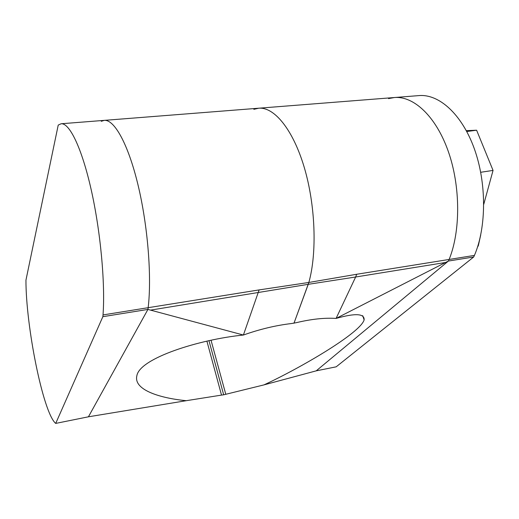 <?xml version="1.0" encoding="UTF-8"?>
<svg xmlns="http://www.w3.org/2000/svg" width="519" height="519" viewBox="0 0 519 519"><rect width="100%" height="100%" fill="white"/><g stroke="black" fill="none" stroke-linecap="round" stroke-linejoin="round"><path stroke-width="0.78" d="M388.523 98.61L394.369 97.533L418.976 95.593C438.931 93.829 461.793 114.024 474.262 148.577C486.751 183.071 486.511 227.283 474.437 255.4L449.13 259.455L448.416 261.051L445.542 262.484L355.645 277.003L356.676 274.272L449.13 259.455C460.658 231.098 460.613 186.334 448.273 151.366C435.96 116.327 413.669 95.807 394.369 97.533C413.669 95.807 435.96 116.327 448.273 151.366C460.613 186.334 460.658 231.098 449.13 259.455L448.416 261.051L316.22 370.845L263.97 384.89C300.027 368.211 360.154 333.25 364.124 319.918C364.63 313.502 355.288 313.002 336.085 318.426C324.667 317.673 311.458 319.075 296.472 322.636L291.341 323.551C275.654 325.413 259.669 329.241 243.398 335.04C199.478 339.381 139.605 358.168 136.854 375.795C133.273 390.45 161.915 398.41 186.289 400.687L88.431 416.802L147.928 309.421L243.398 335.04L259.124 289.907L148.168 307.689L147.928 309.421L88.431 416.802L55.715 423.407L102.859 316.681L147.928 309.421L148.168 307.689C151.885 276.692 147.811 225.421 137.944 184.628C128.076 143.763 114.251 119.312 104.254 120.369L101.276 121.31M206.912 341.197L221.522 395.102L223.683 394.803L208.982 340.749L223.683 394.803L263.97 384.89M445.542 262.484L336.085 318.426L355.645 277.003L308.247 284.321L293.962 323.259L308.844 282.459L356.676 274.272M150.724 310.09L308.247 284.321L308.844 282.459C317.174 252.954 315.507 205.018 304.186 167.17C292.878 129.244 274.071 106.765 258.709 108.212L253.83 109.334M394.369 97.533L258.709 108.212C274.071 106.765 292.878 129.244 304.186 167.17C315.507 205.018 317.174 252.954 308.844 282.459L259.124 289.907M221.522 395.102L186.289 400.687M102.859 316.681L103.022 314.923C105.351 283.569 100.576 231.318 91.175 189.643C81.781 147.883 69.494 122.821 61.125 123.762L58.225 125.085L25.95 280.163C25.84 325.984 42.856 411.541 55.39 423.154L55.715 423.407M103.022 314.923L148.168 307.689C151.885 276.692 147.811 225.421 137.944 184.628C128.076 143.763 114.251 119.312 104.254 120.369L258.709 108.212M466.302 130.658L476.611 130.211L493.05 170.414L483.766 204.272M477.532 247.05L478.323 245.708L480.737 234.886M474.437 255.4L473.691 256.983L336.182 366.823L316.22 370.845L448.416 261.051L473.691 256.983M476.611 130.211L466.769 131.528M493.05 170.414L480.711 172.282M211.058 340.315L225.765 394.232M362.697 315.662L364.124 319.918M61.125 123.762L104.254 120.369"/></g></svg>

